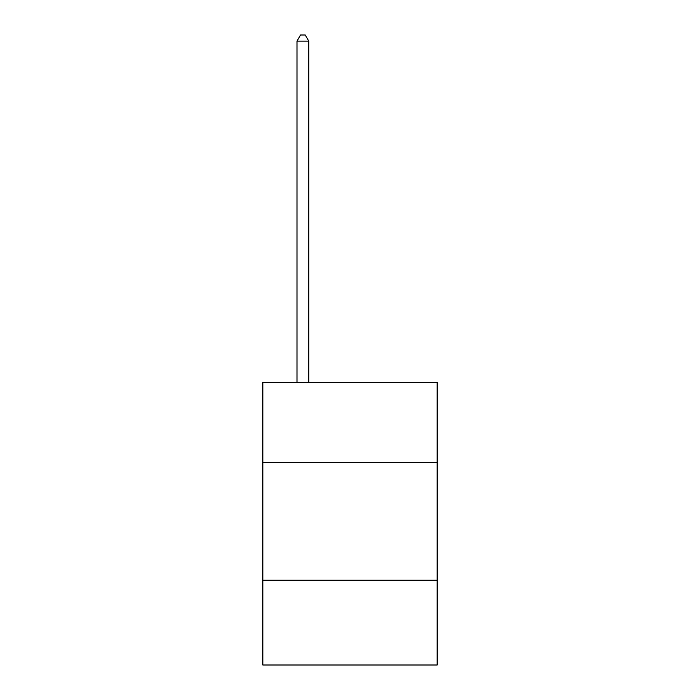 <?xml version="1.0" encoding="UTF-8"?>
<svg xmlns="http://www.w3.org/2000/svg" width="700" height="700" viewBox="0 0 700 700"><rect width="100%" height="100%" fill="white"/><g stroke="black" fill="none" stroke-linecap="round" stroke-linejoin="round"><path stroke-width="1.05" d="M437.176 462.385L437.176 382.279L262.824 382.279L262.824 462.385L437.176 462.385L437.176 665L262.824 665L262.824 462.385M437.176 580.186L262.824 580.186M308.77 382.279L308.77 41.125L296.993 41.125L296.993 382.279M296.993 41.125L300.527 35L305.235 35L308.77 41.125"/></g></svg>
